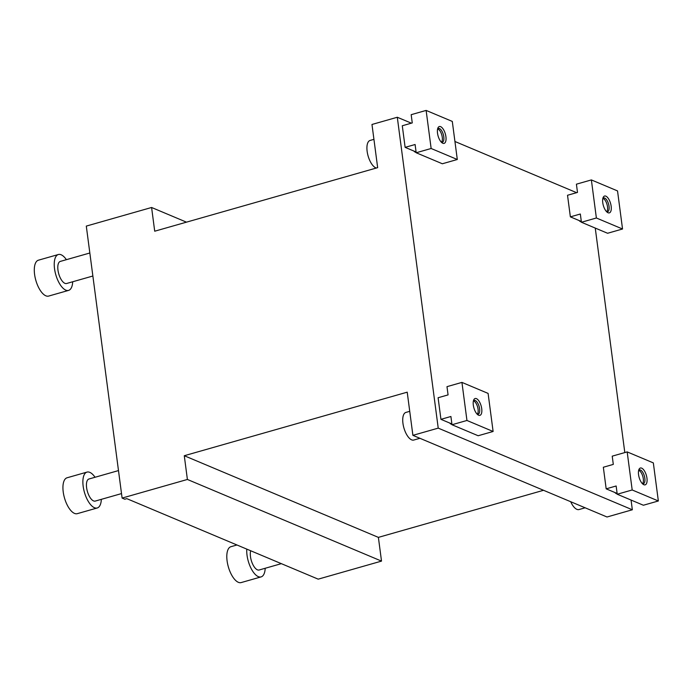 <?xml version="1.0" encoding="UTF-8"?>
<svg xmlns="http://www.w3.org/2000/svg" width="693" height="693" viewBox="0 0 693 693"><rect width="100%" height="100%" fill="white"/><g stroke="black" fill="none" stroke-linecap="round" stroke-linejoin="round"><path stroke-width="1.04" d="M579.053 220.513A10.048 4.314 74.1 0 0 580.786 221.795A10.048 4.314 74.1 0 0 581.384 221.977M631.063 500.051L632.337 509.771L607.016 516.995L412.898 435.343L438.227 428.127L397.297 117.256L411.373 123.172M632.337 509.771L438.227 428.127M412.898 435.343L407.215 392.169L184.277 455.725L187.396 479.461L122.107 498.076L86.296 226.091L151.594 207.484L154.712 231.211L377.659 167.654L371.976 124.471L397.297 117.256M151.594 207.484L186.478 222.158M122.107 498.076L124.818 499.211L126.802 498.648L318.2 579.157L381.514 561.105L378.387 537.378L543.537 490.289M187.396 479.461L381.514 561.105M184.277 455.725L378.387 537.378M614.856 492.489A10.048 4.314 74.1 0 0 616.597 493.771A10.048 4.314 74.1 0 0 617.194 493.953M449.618 422.99A10.048 4.314 74.1 0 0 451.36 424.272A10.048 4.314 74.1 0 0 451.957 424.454M413.816 151.013A10.048 4.314 74.1 0 0 415.549 152.295A10.048 4.314 74.1 0 0 416.146 152.477M595.252 228.075L624.809 452.572M454.937 141.493L576.611 192.671M606.704 211.729A7.155 3.075 74.1 0 0 607.094 204.712A7.155 3.075 74.1 0 0 603.17 198.501A7.155 3.075 74.1 0 0 602.91 198.415M602.823 198.51A7.173 3.084 -105.9 0 1 603.62 197.947A7.173 3.084 -105.9 0 1 609.026 206.297A7.173 3.084 -105.9 0 1 607.553 211.746A7.173 3.084 -105.9 0 1 606.583 211.686M577.494 192.42L576.411 184.182L591.372 179.92L596.378 217.992L581.427 222.262L580.336 214.016L570.365 216.857L567.524 195.261L577.494 192.42M581.323 221.465L570.365 216.857M591.372 179.92L617.532 190.922L622.539 229.002L607.588 233.264L581.427 222.262M622.539 229.002L596.378 217.992M611.157 206.228A8.758 3.76 -105.9 0 1 607.345 212.353A8.758 3.76 -105.9 0 1 603.343 205.492A8.758 3.76 -105.9 0 1 603.127 197.54A8.758 3.76 -105.9 0 1 607.466 197.375A8.758 3.76 -105.9 0 1 611.157 206.228M121.518 493.589L95.27 501.074A11.478 4.929 -105.9 0 1 93.555 500.918A11.478 4.929 -105.9 0 1 86.92 489.544A11.478 4.929 -105.9 0 1 88.973 478.993L118.486 470.582M101.343 499.341A18.659 8.013 -105.9 0 1 97.237 507.978A18.659 8.013 -105.9 0 1 94.447 507.718A18.659 8.013 -105.9 0 1 83.671 489.241A18.659 8.013 -105.9 0 1 87.006 472.098A18.659 8.013 -105.9 0 1 95.045 477.26M97.237 507.978L77.295 513.66A18.659 8.013 -105.9 0 1 74.506 513.4A18.659 8.013 -105.9 0 1 63.73 494.923A18.659 8.013 -105.9 0 1 67.065 477.78L87.006 472.098M281.358 563.66L259.13 570.001A11.478 4.929 -105.9 0 1 257.415 569.837A11.478 4.929 -105.9 0 1 251.741 561.876A11.478 4.929 -105.9 0 1 250.667 550.753M265.202 568.269A18.659 8.013 -105.9 0 1 261.096 576.897A18.659 8.013 -105.9 0 1 258.307 576.637A18.659 8.013 -105.9 0 1 246.786 549.116M261.096 576.897L241.155 582.579A18.659 8.013 -105.9 0 1 238.366 582.319A18.659 8.013 -105.9 0 1 227.599 563.851A18.659 8.013 -105.9 0 1 230.925 546.699L236.954 544.984M92.871 276.013L66.623 283.498A11.478 4.929 -105.9 0 1 64.908 283.333A11.478 4.929 -105.9 0 1 58.281 271.968A11.478 4.929 -105.9 0 1 60.326 261.408L89.839 252.997M72.696 281.765A18.659 8.013 -105.9 0 1 68.59 290.393A18.659 8.013 -105.9 0 1 65.8 290.133A18.659 8.013 -105.9 0 1 55.033 271.656A18.659 8.013 -105.9 0 1 58.359 254.513A18.659 8.013 -105.9 0 1 66.398 259.684M68.59 290.393L48.649 296.076A18.659 8.013 -105.9 0 1 45.859 295.816A18.659 8.013 -105.9 0 1 35.092 277.347A18.659 8.013 -105.9 0 1 38.418 260.196L58.359 254.513M376.308 168.035A14.362 6.168 -105.9 0 1 367.636 154.141A14.362 6.168 -105.9 0 1 370.097 140.445L373.934 139.345M441.467 142.23A7.155 3.075 74.1 0 0 441.857 135.204A7.155 3.075 74.1 0 0 437.933 129.002A7.155 3.075 74.1 0 0 437.673 128.915M585.152 507.796L579.01 509.546A14.362 6.168 -105.9 0 1 570.703 501.715M642.515 483.705A7.155 3.075 74.1 0 0 642.896 476.689A7.155 3.075 74.1 0 0 638.981 470.486A7.155 3.075 74.1 0 0 638.712 470.391M419.915 438.297L413.773 440.046A14.362 6.168 -105.9 0 1 403.906 427.928A14.362 6.168 -105.9 0 1 405.899 412.422L409.736 411.33M477.269 414.206A7.155 3.075 74.1 0 0 477.659 407.189A7.155 3.075 74.1 0 0 473.743 400.978A7.155 3.075 74.1 0 0 473.475 400.892M437.586 129.011A7.173 3.084 -105.9 0 1 438.383 128.448A7.173 3.084 -105.9 0 1 443.789 136.798A7.173 3.084 -105.9 0 1 442.316 142.247A7.173 3.084 -105.9 0 1 441.346 142.186M412.257 122.921L411.174 114.683L426.126 110.421L431.141 148.493L416.19 152.755L415.098 144.516L405.128 147.358L402.286 125.762L412.257 122.921M416.086 151.966L405.128 147.358M426.126 110.421L452.295 121.422L457.302 159.503L442.351 163.765L416.19 152.755M457.302 159.503L431.141 148.493M445.92 136.72A8.758 3.76 -105.9 0 1 442.108 142.853A8.758 3.76 -105.9 0 1 438.106 135.993A8.758 3.76 -105.9 0 1 437.889 128.04A8.758 3.76 -105.9 0 1 442.229 127.867A8.758 3.76 -105.9 0 1 445.92 136.72M638.634 470.486A7.173 3.084 -105.9 0 1 639.422 469.923A7.173 3.084 -105.9 0 1 644.837 478.274A7.173 3.084 -105.9 0 1 643.355 483.731A7.173 3.084 -105.9 0 1 642.394 483.671M613.305 464.397L612.222 456.159L627.174 451.897L632.189 489.968L617.229 494.239L616.146 485.992L606.176 488.842L603.334 467.247L613.305 464.397M617.125 493.442L606.176 488.842M627.174 451.897L653.334 462.898L658.35 500.978L643.39 505.24L617.229 494.239M658.35 500.978L632.189 489.968M646.959 478.205A8.758 3.76 -105.9 0 1 643.156 484.329A8.758 3.76 -105.9 0 1 639.145 477.468A8.758 3.76 -105.9 0 1 638.929 469.525A8.758 3.76 -105.9 0 1 643.269 469.352A8.758 3.76 -105.9 0 1 646.959 478.205M473.397 400.987A7.173 3.084 -105.9 0 1 474.185 400.424A7.173 3.084 -105.9 0 1 479.599 408.775A7.173 3.084 -105.9 0 1 478.118 414.223A7.173 3.084 -105.9 0 1 477.156 414.171M448.068 394.897L446.985 386.659L461.936 382.397L466.952 420.469L451.992 424.74L450.909 416.493L440.939 419.334L438.097 397.739L448.068 394.897M451.888 423.943L440.939 419.334M461.936 382.397L488.097 393.399L493.113 431.479L478.153 435.741L451.992 424.74M493.113 431.479L466.952 420.469M481.722 408.705A8.758 3.76 -105.9 0 1 477.919 414.83A8.758 3.76 -105.9 0 1 473.908 407.969A8.758 3.76 -105.9 0 1 473.691 400.017A8.758 3.76 -105.9 0 1 478.031 399.852A8.758 3.76 -105.9 0 1 481.722 408.705M580.266 221.024L579.764 221.162M415.029 151.524L414.518 151.663M616.068 493L615.566 493.139M450.831 423.501L450.329 423.64"/></g></svg>
